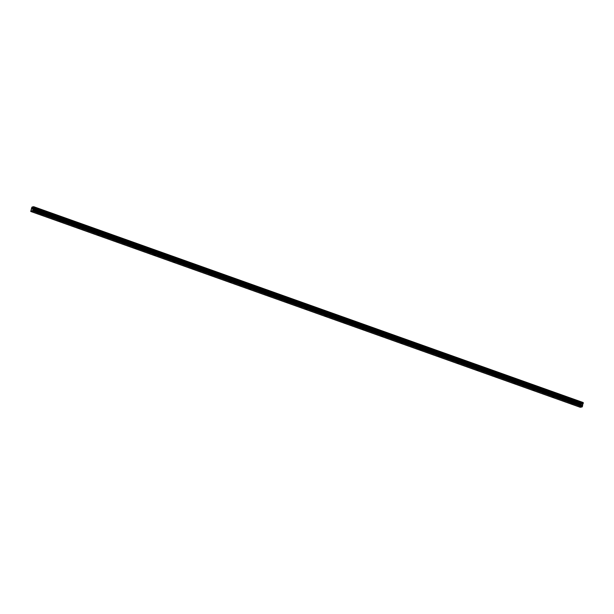 <?xml version="1.0" encoding="UTF-8"?>
<svg xmlns="http://www.w3.org/2000/svg" width="614" height="614" viewBox="0 0 614 614"><rect width="100%" height="100%" fill="white"/><g stroke="black" fill="none" stroke-linecap="round" stroke-linejoin="round"><path stroke-width="0.46" stroke-dasharray="3.07 2.3" d="M42.212 211.968L41.115 211.822L42.212 211.968M572.778 401.057L571.68 400.904L572.778 401.057M553.828 394.303L552.73 394.15L553.828 394.303M534.878 387.549L533.781 387.396L534.878 387.549M515.929 380.795L514.831 380.649L515.929 380.795M496.979 374.041L495.882 373.895L496.979 374.041M478.037 367.287L476.932 367.141L478.037 367.287M459.088 360.533L457.983 360.387L459.088 360.533M440.138 353.787L439.033 353.633L440.138 353.787M421.189 347.033L420.091 346.879L421.189 347.033M402.239 340.279L401.142 340.125L402.239 340.279M383.289 333.525L382.192 333.371L383.289 333.525M364.34 326.771L363.242 326.625L364.34 326.771M345.39 320.017L344.293 319.871L345.39 320.017M326.441 313.263L325.343 313.117L326.441 313.263M307.499 306.509L306.394 306.363L307.499 306.509M288.549 299.762L287.444 299.609L288.549 299.762M269.6 293.008L268.502 292.855L269.6 293.008M250.65 286.254L249.553 286.101L250.65 286.254M231.701 279.5L230.603 279.355L231.701 279.5M212.751 272.746L211.653 272.601L212.751 272.746M193.801 265.992L192.704 265.847L193.801 265.992M174.852 259.238L173.754 259.093L174.852 259.238M155.902 252.492L154.805 252.339L155.902 252.492M136.96 245.738L135.855 245.585L136.96 245.738M118.011 238.984L116.906 238.831L118.011 238.984M99.061 232.23L97.964 232.077L99.061 232.23M80.112 225.476L79.014 225.33L80.112 225.476M61.162 218.722L60.065 218.576L61.162 218.722M41.852 210.341L43.678 210.587L41.852 210.341M41.361 212.137L43.187 212.39L41.361 212.137M572.417 399.422L574.244 399.676L572.417 399.422M571.918 401.226L573.752 401.472L571.918 401.226M553.467 392.668L555.294 392.922L553.467 392.668M552.976 394.472L554.803 394.718L552.976 394.472M534.518 385.914L536.352 386.168L534.518 385.914M534.026 387.718L535.853 387.964L534.026 387.718M515.568 379.168L517.402 379.414L515.568 379.168M515.077 380.964L516.911 381.217L515.077 380.964M496.619 372.414L498.453 372.66L496.619 372.414M496.127 374.21L497.962 374.463L496.127 374.21M477.669 365.66L479.503 365.906L477.669 365.66M477.178 367.456L479.012 367.709L477.178 367.456M458.719 358.906L460.554 359.159L458.719 358.906M458.228 360.702L460.063 360.955L458.228 360.702M439.77 352.152L441.604 352.405L439.77 352.152M439.279 353.956L441.113 354.201L439.279 353.956M420.828 345.398L422.655 345.651L420.828 345.398M420.329 347.202L422.163 347.447L420.329 347.202M401.878 338.644L403.705 338.897L401.878 338.644M401.387 340.448L403.214 340.693L401.387 340.448M382.929 331.898L384.755 332.143L382.929 331.898M382.438 333.694L384.264 333.939L382.438 333.694M363.979 325.144L365.814 325.389L363.979 325.144M363.488 326.94L365.315 327.193L363.488 326.94M345.03 318.39L346.864 318.635L345.03 318.39M344.538 320.186L346.373 320.439L344.538 320.186M326.08 311.636L327.914 311.881L326.08 311.636M325.589 313.432L327.423 313.685L325.589 313.432M307.13 304.882L308.965 305.135L307.13 304.882M306.639 306.685L308.474 306.931L306.639 306.685M288.181 298.128L290.015 298.381L288.181 298.128M287.69 299.931L289.524 300.177L287.69 299.931M269.231 291.374L271.066 291.627L269.231 291.374M268.74 293.177L270.574 293.423L268.74 293.177M250.289 284.627L252.116 284.873L250.289 284.627M249.791 286.423L251.625 286.669L249.791 286.423M231.34 277.873L233.166 278.119L231.34 277.873M230.849 279.669L232.675 279.923L230.849 279.669M212.39 271.119L214.217 271.365L212.39 271.119M211.899 272.915L213.726 273.169L211.899 272.915M193.441 264.365L195.275 264.611L193.441 264.365M192.95 266.161L194.776 266.415L192.95 266.161M174.491 257.611L176.325 257.865L174.491 257.611M174 259.407L175.834 259.661L174 259.407M155.542 250.857L157.376 251.111L155.542 250.857M155.05 252.661L156.885 252.907L155.05 252.661M136.592 244.103L138.426 244.357L136.592 244.103M136.101 245.907L137.935 246.153L136.101 245.907M117.642 237.349L119.477 237.603L117.642 237.349M117.151 239.153L118.986 239.399L117.151 239.153M98.693 230.603L100.527 230.849L98.693 230.603M98.202 232.399L100.036 232.645L98.202 232.399M79.751 223.849L81.578 224.095L79.751 223.849M79.252 225.645L81.086 225.898L79.252 225.645M60.801 217.095L62.628 217.341L60.801 217.095M60.31 218.891L62.137 219.144L60.31 218.891M32.081 207.064L581.596 402.899L32.051 207.125M30.731 211.431L580.245 407.297M580.245 407.266L30.7 211.277M30.7 211.239L580.215 407.113M580.215 407.074L580.384 406.445L30.877 210.61M30.907 210.533L580.384 406.445M580.414 406.368L581.159 404.511L31.644 208.668M31.652 208.607L581.159 404.511M581.159 404.442L31.621 208.207L581.105 404.035L581.228 403.482L31.713 207.647M31.767 207.578L581.228 403.482M581.274 403.413L581.565 402.961M581.596 402.899L583.223 402.538M33.778 207.187L583.285 403.022M32.112 207.018L581.627 402.853M31.636 207.824L581.151 403.659M581.105 403.82L31.59 207.985M581.159 404.618L31.644 208.783M31.368 209.788L580.882 405.624M580.844 405.7L31.337 209.865M31.575 208.146L581.09 403.981M581.166 404.549L31.652 208.714M40.401 214.432L41.115 211.822M570.966 403.521L571.68 400.904M552.017 396.767L552.73 394.15M533.067 390.013L533.781 387.396M514.118 383.259L514.831 380.649M495.168 376.505L495.882 373.895M476.218 369.751L476.932 367.141M457.269 362.997L457.983 360.387M438.319 356.25L439.033 353.633M419.37 349.496L420.091 346.879M400.428 342.742L401.142 340.125M381.478 335.988L382.192 333.371M362.529 329.234L363.242 326.625M343.579 322.48L344.293 319.871M324.629 315.726L325.343 313.117M305.68 308.98L306.394 306.363M286.73 302.226L287.444 299.609M267.781 295.472L268.502 292.855M248.831 288.718L249.553 286.101M229.889 281.964L230.603 279.355M210.94 275.21L211.653 272.601M191.99 268.456L192.704 265.847M173.041 261.71L173.754 259.093M154.091 254.956L154.805 252.339M135.141 248.202L135.855 245.585M116.192 241.448L116.906 238.831M97.242 234.694L97.964 232.077M78.293 227.94L79.014 225.33M59.351 221.186L60.065 218.576M40.593 211.677L41.084 209.881M571.158 400.765L571.649 398.962M552.209 394.011L552.7 392.208M533.259 387.257L533.75 385.454M514.309 380.503L514.808 378.708M495.368 373.749L495.859 371.954M476.418 366.995L476.909 365.2M457.468 360.241L457.96 358.446M438.519 353.495L439.01 351.692M419.569 346.741L420.06 344.938M400.62 339.987L401.111 338.184M381.67 333.233L382.161 331.437M362.721 326.479L363.212 324.683M343.771 319.725L344.27 317.929M324.829 312.971L325.32 311.175M305.879 306.217L306.371 304.421M286.93 299.471L287.421 297.667M267.98 292.717L268.471 290.913M249.031 285.963L249.522 284.159M230.081 279.209L230.572 277.413M211.132 272.455L211.623 270.659M192.182 265.701L192.673 263.905M173.232 258.947L173.731 257.151M154.291 252.201L154.782 250.397M135.341 245.446L135.832 243.643M116.391 238.692L116.883 236.889M97.442 231.938L97.933 230.143M78.492 225.184L78.983 223.389M59.543 218.43L60.034 216.635M41.959 214.862L42.673 212.244M572.517 403.943L573.238 401.333M553.575 397.189L554.288 394.579M534.625 390.435L535.339 387.825M515.676 383.689L516.389 381.071M496.726 376.935L497.44 374.317M477.776 370.181L478.49 367.563M458.827 363.427L459.541 360.809M439.877 356.673L440.591 354.063M420.928 349.919L421.641 347.309M401.978 343.165L402.7 340.555M383.036 336.418L383.75 333.801M364.087 329.664L364.8 327.047M345.137 322.91L345.851 320.293M326.188 316.156L326.901 313.539M307.238 309.402L307.952 306.785M288.288 302.648L289.002 300.039M269.339 295.894L270.053 293.285M250.389 289.14L251.103 286.531M231.44 282.394L232.161 279.777M212.498 275.64L213.212 273.023M193.548 268.886L194.262 266.269M174.599 262.132L175.312 259.515M155.649 255.378L156.363 252.768M136.699 248.624L137.413 246.014M117.75 241.87L118.464 239.26M98.8 235.124L99.514 232.506M79.851 228.37L80.572 225.752M60.901 221.616L61.623 218.998M31.606 208.2L581.12 404.035M43.187 212.39L43.678 210.587M573.752 401.472L574.244 399.676M554.803 394.718L555.294 392.922M535.853 387.964L536.352 386.168M516.911 381.217L517.402 379.414M497.962 374.463L498.453 372.66M479.012 367.709L479.503 365.906M460.063 360.955L460.554 359.159M441.113 354.201L441.604 352.405M422.163 347.447L422.655 345.651M403.214 340.693L403.705 338.897M384.264 333.939L384.755 332.143M365.315 327.193L365.814 325.389M346.373 320.439L346.864 318.635M327.423 313.685L327.914 311.881M308.474 306.931L308.965 305.135M289.524 300.177L290.015 298.381M270.574 293.423L271.066 291.627M251.625 286.669L252.116 284.873M232.675 279.923L233.166 278.119M213.726 273.169L214.217 271.365M194.776 266.415L195.275 264.611M175.834 259.661L176.325 257.865M156.885 252.907L157.376 251.111M137.935 246.153L138.426 244.357M118.986 239.399L119.477 237.603M100.036 232.645L100.527 230.849M81.086 225.898L81.578 224.095M62.137 219.144L62.628 217.341"/><path stroke-width="0.92" d="M41.499 214.585L40.401 214.432L41.499 214.585M572.064 403.667L570.966 403.521L572.064 403.667M553.114 396.913L552.017 396.767L553.114 396.913M534.165 390.159L533.067 390.013L534.165 390.159M515.215 383.412L514.118 383.259L515.215 383.412M496.265 376.658L495.168 376.505L496.265 376.658M477.316 369.904L476.218 369.751L477.316 369.904M458.366 363.15L457.269 362.997L458.366 363.15M439.424 356.396L438.319 356.25L439.424 356.396M420.475 349.642L419.37 349.496L420.475 349.642M401.525 342.888L400.428 342.742L401.525 342.888M382.576 336.134L381.478 335.988L382.576 336.134M363.626 329.388L362.529 329.234L363.626 329.388M344.677 322.634L343.579 322.48L344.677 322.634M325.727 315.88L324.629 315.726L325.727 315.88M306.777 309.126L305.68 308.98L306.777 309.126M287.828 302.372L286.73 302.226L287.828 302.372M268.886 295.618L267.781 295.472L268.886 295.618M249.936 288.864L248.831 288.718L249.936 288.864M230.987 282.118L229.889 281.964L230.987 282.118M212.037 275.364L210.94 275.21L212.037 275.364M193.088 268.61L191.99 268.456L193.088 268.61M174.138 261.856L173.041 261.71L174.138 261.856M155.188 255.102L154.091 254.956L155.188 255.102M136.239 248.348L135.141 248.202L136.239 248.348M117.289 241.594L116.192 241.448L117.289 241.594M98.347 234.847L97.242 234.694L98.347 234.847M79.398 228.093L78.293 227.94L79.398 228.093M60.448 221.339L59.351 221.186L60.448 221.339M30.738 211.462L32.672 211.078L582.179 406.913L580.245 407.297L30.738 211.462L31.713 207.647L32.112 207.018L33.709 206.703L33.785 207.233L583.285 403.022M583.3 403.068L583.162 403.575L33.647 207.739L32.933 209.481L32.818 210.855L582.325 406.691L32.841 210.817M33.647 207.739L33.785 207.233M582.325 406.691L32.672 211.078M33.271 208.346L582.786 404.189L582.532 405.954L33.018 210.118M33.01 210.188L582.532 405.954M582.525 406.023L582.348 406.652M33.709 206.703L583.223 402.538L33.716 206.741M33.709 206.795L583.231 402.577M33.601 207.801L583.162 403.575M583.116 403.636L582.816 404.119L33.302 208.284M33.732 207.563L583.246 403.398M583.285 403.237L33.778 207.402M32.926 209.551L582.44 405.386M582.448 405.317L32.933 209.481M33.21 208.468L582.724 404.304M33.24 208.399L582.755 404.235"/></g></svg>

